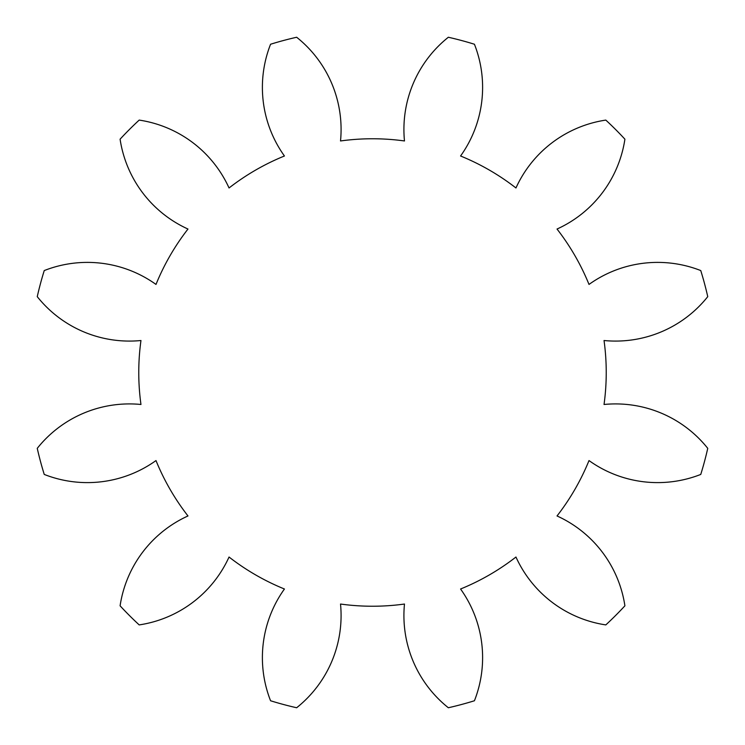 <?xml version="1.0" encoding="UTF-8"?>
<svg xmlns="http://www.w3.org/2000/svg" width="745" height="745" viewBox="0 0 745 745"><rect width="100%" height="100%" fill="white"/><g stroke="black" fill="none" stroke-linecap="round" stroke-linejoin="round"><path stroke-width="1.12" d="M604.037 340.521A233.734 233.734 0 0 1 604.037 404.479A117.85 117.85 0 0 1 707.75 448.35A343.724 343.724 0 0 1 700.756 474.435A117.85 117.85 0 0 1 589.006 460.568A233.734 233.734 0 0 1 557.027 515.959A117.85 117.85 0 0 1 624.906 605.815A343.724 343.724 0 0 1 605.815 624.906A117.85 117.85 0 0 1 515.959 557.027A233.734 233.734 0 0 1 460.568 589.006A117.85 117.85 0 0 1 474.435 700.756A343.724 343.724 0 0 1 448.35 707.75A117.85 117.85 0 0 1 404.479 604.037A233.734 233.734 0 0 1 340.521 604.037A117.85 117.85 0 0 1 296.65 707.75A343.724 343.724 0 0 1 270.565 700.756A117.85 117.85 0 0 1 284.432 589.006A233.734 233.734 0 0 1 229.041 557.027A117.85 117.85 0 0 1 139.185 624.906A343.724 343.724 0 0 1 120.094 605.815A117.85 117.85 0 0 1 187.973 515.959A233.734 233.734 0 0 1 155.994 460.568A117.85 117.85 0 0 1 44.244 474.435A343.724 343.724 0 0 1 37.25 448.35A117.85 117.85 0 0 1 140.963 404.479A233.734 233.734 0 0 1 140.963 340.521A117.85 117.85 0 0 1 37.25 296.65A343.724 343.724 0 0 1 44.244 270.565A117.85 117.85 0 0 1 155.994 284.432A233.734 233.734 0 0 1 187.973 229.041A117.85 117.85 0 0 1 120.094 139.185A343.724 343.724 0 0 1 139.185 120.094A117.85 117.85 0 0 1 229.041 187.973A233.734 233.734 0 0 1 284.432 155.994A117.85 117.85 0 0 1 270.565 44.244A343.724 343.724 0 0 1 296.65 37.25A117.85 117.85 0 0 1 340.521 140.963A233.734 233.734 0 0 1 404.479 140.963A117.85 117.85 0 0 1 448.35 37.25A343.724 343.724 0 0 1 474.435 44.244A117.85 117.85 0 0 1 460.568 155.994A233.734 233.734 0 0 1 515.959 187.973A117.85 117.85 0 0 1 605.815 120.094A343.724 343.724 0 0 1 624.906 139.185A117.85 117.85 0 0 1 557.027 229.041A233.734 233.734 0 0 1 589.006 284.432A117.85 117.85 0 0 1 700.756 270.565A343.724 343.724 0 0 1 707.75 296.65A117.85 117.85 0 0 1 604.037 340.521"/></g></svg>
